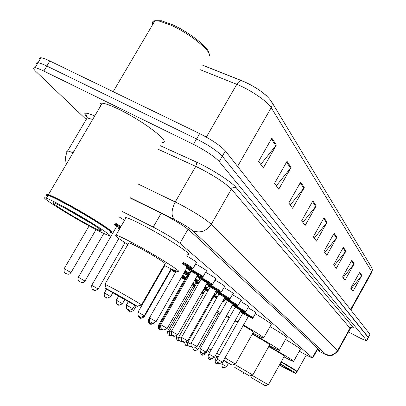 <?xml version="1.0" encoding="UTF-8"?>
<svg xmlns="http://www.w3.org/2000/svg" width="406" height="406" viewBox="0 0 406 406"><rect width="100%" height="100%" fill="white"/><g stroke="black" fill="none" stroke-linecap="round" stroke-linejoin="round"><path stroke-width="0.61" d="M299.283 351.19L303.658 353.611C308.829 356.402 311.854 357.864 312.727 357.985L179.929 243.326C173.946 238.692 165.039 233.288 153.209 227.106L122.039 211.409M118.907 216.799L124.561 220.341M248.025 307.748C253.583 310.884 256.338 312.671 256.303 313.097L255.78 312.95M240.398 301.364C246.229 304.652 249.122 306.525 249.081 306.982L248.543 306.834M232.374 294.654C238.505 298.095 241.54 300.064 241.489 300.562L240.941 300.404M223.919 287.585C230.375 291.198 233.567 293.274 233.506 293.807L232.942 293.65M215.007 280.135C221.803 283.931 225.168 286.118 225.097 286.692L224.518 286.529M205.588 272.269C212.764 276.263 216.312 278.572 216.231 279.191L215.637 279.029M195.626 263.951C203.208 268.158 206.953 270.599 206.862 271.274L206.253 271.101M186.826 256.095C193.982 260.165 197.357 262.433 196.951 262.9L196.326 262.723M317.243 349.855L320.151 350.957L319.953 350.545L189.531 230.471C183.634 225.675 174.732 220.209 162.811 214.074L129.915 197.854M86.194 119.506L35.921 71.502C33.191 68.847 32.896 67.604 35.038 67.766C36.824 68 39.758 69.101 43.833 71.086L193.439 144.333C205.629 150.601 214.226 156.34 219.23 161.552L366.755 340.654C365.826 340.751 362.731 339.431 357.483 336.696L348.45 331.925M39.961 59.52C39.164 58.241 39.509 57.657 41.006 57.769C42.813 57.962 45.761 59.037 49.842 61.001L199.645 133.594C211.841 139.821 220.407 145.602 225.34 150.925L369.967 334.26L368.313 337.254L368.404 337.67L222.285 156.239L368.313 337.254L366.664 340.248M199.645 133.594L196.545 138.959C208.74 145.206 217.322 150.966 222.285 156.239C217.322 150.966 208.74 145.206 196.545 138.959L46.837 66.041L196.545 138.959L193.439 144.333M37.007 64.463C36.2 63.204 36.535 62.636 38.022 62.768C39.818 62.976 42.762 64.067 46.837 66.041C42.762 64.067 39.818 62.976 38.022 62.768L35.038 67.766M271.853 138.141L258.571 161.41L263.311 167.932L276.364 145.033L271.853 138.141M260.748 164.41L276.364 145.033M287.037 161.314L274.512 183.35L278.755 189.186L291.072 167.475L287.037 161.314M276.308 185.821L291.072 167.475M300.648 182.081L288.798 203.015L292.614 208.263L304.277 187.623L300.648 182.081M290.275 205.045L304.277 187.623M312.914 200.803L301.678 220.737L305.124 225.482L316.203 205.817L312.914 200.803M302.886 222.402L316.203 205.817M359.706 272.203L350.764 288.296L352.987 291.361L361.827 275.441L359.706 272.203M351.139 288.813L361.827 275.441M351.89 260.271L342.562 277.014L344.973 280.333L354.184 263.778L351.89 260.271M343.06 277.694L354.184 263.778M343.4 247.32L333.661 264.758L336.28 268.366L345.897 251.131L343.4 247.32M334.295 265.631L345.897 251.131M334.148 233.206L323.958 251.405L326.82 255.344L336.878 237.368L334.148 233.206M324.754 252.496L336.878 237.368M324.029 217.763L313.341 236.794L316.477 241.108L327.018 222.321L324.029 217.763M314.325 238.149L327.018 222.321M202.838 65.249L242.149 80.845C251.573 84.824 259.723 89.817 266.605 95.821M369.967 334.26L368.475 337.543M281.282 361.695C291.889 367.8 297.156 371.079 297.085 371.541M281.17 361.893C291.488 367.826 296.705 371.069 296.827 371.622L296.862 371.739M281.069 362.076C291.503 368.075 296.786 371.358 296.908 371.911M280.11 363.791C290.726 369.891 295.999 373.16 295.938 373.596C294.675 373.251 290.016 370.861 281.957 366.43L279.424 365.019M251.39 377.676L265.25 385.7L251.39 377.676M251.948 375.271L268.381 384.817L265.27 385.695M268.391 384.786L284.347 356.199C283.88 355.397 278.668 352.21 268.716 346.638M268.939 346.237C284.936 355.265 293.152 360.33 293.579 361.426C292.69 361.299 289.483 359.782 283.967 356.884M285.525 339.452C295.923 345.597 300.846 348.906 300.293 349.373L293.66 361.279M234.744 367.389L249.517 375.956L234.744 367.389M234.47 364.365L252.826 375.027L249.548 375.946M252.831 374.987L269.706 344.867C269.173 343.943 263.438 340.426 252.491 334.321L252.243 334.184M252.496 333.732C267.326 341.923 281.673 350.825 279.414 350.383C278.404 350.221 275.029 348.637 269.279 345.628M270.036 326.561C281.703 333.453 287.194 337.158 286.509 337.685L279.521 350.19M215.454 355.504L218.139 357.016M223.686 360.173L231.948 365.07L223.523 360.462M216.758 353.195L219.443 354.707M224.99 357.859L235.444 364.091L231.988 365.06M235.455 364.035L253.349 332.22C253.831 332.022 250.451 329.794 243.209 325.536M237.677 322.384L234.993 320.902M235.277 320.39L237.962 321.887M243.493 325.033C257.561 333.214 264.26 337.559 263.585 338.056C262.438 337.853 258.866 336.188 252.877 333.057M255.359 313.696C266.828 320.567 272.081 324.216 271.112 324.643L263.722 337.812M229.233 317.857L226.157 316.386M219.803 314.066L216.667 311.975M217.22 311.001L220.625 312.615M226.563 315.665L229.563 317.264M208.045 348.404L211.044 350.023M217.971 357.316L215.297 355.783M209.643 352.499L207.908 351.383L209.735 352.337M115.152 293.477C126.241 299.679 139.842 307.657 136.959 306.266L127.723 301.247C116.583 295.02 102.738 286.895 106.24 288.63L115.152 293.477M105.149 284.342L115.654 289.777C128.854 297.131 144.962 306.642 141.466 304.997L137.091 306.225M141.496 304.835L164.932 264.017C168.952 265.225 153.174 255.115 139.791 247.97C134.193 244.97 130.565 243.23 128.915 242.752L128.636 243.23M127.89 244.519C117.126 237.688 113.167 234.536 116.02 235.059C118.856 235.891 125.023 238.855 134.533 243.935C157.675 256.293 184.745 273.654 177.94 271.619C175.828 271.081 171.246 268.98 164.181 265.321M125.495 218.727L125.007 217.728L126.129 217.641C129.052 218.306 135.284 221.143 144.815 226.147C168.018 238.312 194.799 256.074 187.775 254.44M155.478 20.716L161.527 20.792L172.017 24.522C189.039 31.972 209.415 48.045 208.907 53.353M152.692 24.517C151.874 22.33 152.615 21.082 154.899 20.762L159.832 21.229L170.814 25.142C189.703 33.393 211.902 51.43 209.359 56.094M47.776 195.743C46.32 194.449 46.396 194.032 48.004 194.494L48.431 194.631C51.344 195.646 56.749 198.26 64.64 202.472C87.579 214.678 116.811 233.374 111.036 231.993M100.647 105.936C99.414 103.987 99.947 103.073 102.251 103.205C105.555 103.51 111.203 105.601 119.207 109.483C144.013 121.404 172.398 143.43 162.167 142.333M47.629 195.986C46.477 194.9 46.644 194.575 48.126 195.007L49.024 195.311C52.054 196.453 57.246 198.986 64.6 202.914C85.773 214.185 113.472 231.679 110.99 232.08M47.401 196.377C45.827 194.976 46.04 194.611 48.05 195.276L48.527 195.448C51.582 196.6 56.83 199.163 64.255 203.132C88.127 215.84 117.994 235.064 110.193 232.531M62.519 206.096C86.96 219.144 117.212 238.601 108.174 235.277C105.23 234.277 99.506 231.486 91 226.908C67.421 214.292 36.55 194.575 46.335 198.189C49.233 199.234 54.627 201.868 62.519 206.096M87.61 221.371L64.569 207.933M83.621 218.702L72.364 212.191M317.614 348.394L312.503 357.6M161.192 213.277L153.209 227.106M188.029 229.212L179.929 243.326M318.243 350.779L319.588 351.515C324.11 353.925 326.119 354.798 325.602 354.139L192.414 230.557C189.166 227.837 183.837 224.493 176.427 220.529L130.042 197.636M137.984 183.964L179.239 203.934C194.291 211.927 204.969 218.717 211.267 224.3L337.888 351.002C330.408 358.128 330.311 354.859 328.155 355.362C327.475 355.489 324.653 354.23 319.689 351.591L318.314 350.82M160.233 145.663L195.996 161.887C210.694 168.439 231.724 181.944 236.104 187.557L353.053 327.226L351.601 327.013L350.16 327.947L337.675 350.464C334.569 354.966 330.545 356.194 325.602 354.139M192.414 230.557C199.96 233.521 206.248 231.435 211.267 224.3L231.374 189.145C225.371 183.096 214.83 176.158 199.752 168.323L195.743 166.409L175.26 201.944C171.281 209.866 171.017 215.728 174.458 219.529M353.053 327.226C353.722 328.053 353.205 328.21 351.515 327.693M337.97 350.855L350.18 328.799L350.028 328.155L231.374 189.145C232.618 187.374 234.196 186.841 236.104 187.557M87.234 117.41C82.286 112.315 84.788 111.833 94.745 115.959M219.23 161.552L225.34 150.925M43.833 71.086L49.842 61.001M195.996 161.887L196.56 163.801L195.743 166.409L158.147 149.251M67.046 151.991L66.62 151.068L67.492 150.788L73.1 152.722M92.685 119.455L86.92 117.831L85.986 118.171L86.27 119.379M242.149 80.845L241.621 80.718C239.926 80.662 238.322 81.87 236.81 84.341L200.239 69.715M202.797 65.315L241.621 80.718C255.349 86.539 265.169 93.273 271.091 100.921C272.426 103.022 272.472 105.266 271.213 107.661C267.874 101.662 249.893 89.427 236.81 84.341L206.355 137.116M350.87 310.057L371.698 272.502L372.211 269.635L371.947 267.99L271.482 101.566M350.551 309.651L371.663 271.584L271.213 107.661L237.566 166.43M323.643 218.458L326.597 222.945M333.778 233.866L336.472 237.962M343.045 247.954L345.511 251.705M351.55 260.88L353.819 264.331M359.381 272.786L361.472 275.968M312.508 201.528L315.756 206.471M300.217 182.842L303.815 188.308M286.58 162.116L290.579 168.196M271.37 138.989L275.847 145.795M290.676 370.368L280.023 363.954C294.482 372.495 294.751 373.043 280.82 365.598L279.511 364.867M66.239 208.816C78.175 215.226 93.898 224.711 99.272 228.715C103.926 232.455 100.054 231.039 87.655 224.462C74.161 217.063 63.432 210.612 55.47 205.111C50.014 200.929 53.602 202.168 66.239 208.816M240.778 310.656L244.087 312.356C249.842 315.553 252.806 317.411 252.968 317.939C251.182 317.746 255.313 319.7 248.416 316.35C254.334 319.182 252.847 318.045 243.955 312.935L240.489 311.163M240.261 311.569L242.839 313.199L240.261 311.569M242.788 312.828L244.889 313.691C249.517 316.365 250.132 316.868 246.731 315.193L248.771 316.203L248.33 316.457M217.002 359.026L222.559 362.177L248.31 316.492L242.773 313.361M218.316 362.852L218.606 363.025L218.316 362.852M232.963 304.358L236.52 306.175C242.473 309.479 245.518 311.397 245.66 311.94C243.869 311.747 248.005 313.716 240.991 310.316C247.071 313.214 245.539 312.031 236.393 306.769L232.663 304.886M232.445 305.266L235.297 307.088L232.445 305.271M235.247 306.708L237.368 307.565C242.118 310.306 242.763 310.834 239.301 309.139M214.475 357.239C208.943 360.229 211.704 357.544 210.11 357.914C210.024 356.991 208.567 359.3 208.796 354.002L214.475 357.239L240.89 310.453L235.226 307.246M210.125 357.93L210.43 358.107L210.125 357.93M224.736 297.74L228.573 299.679C234.729 303.099 237.865 305.084 237.982 305.637C236.262 305.145 240.753 307.763 233.196 303.977C239.444 306.941 237.86 305.713 228.441 300.293L224.427 298.288M224.229 298.638L227.999 301.049M205.984 352.043L233.1 304.109L227.33 300.78L227.193 300.12L229.405 301.597C226.355 299.709 226.375 299.547 229.471 301.125C234.343 303.947 235.018 304.495 231.501 302.785L233.567 303.805L233.125 304.064M200.163 348.744L205.979 352.053C200.27 355.103 203.147 352.362 201.503 352.743C201.452 351.829 199.93 354.154 200.168 348.739L227.304 300.826M201.523 352.753L201.843 352.946L201.523 352.753M216.068 290.777L220.209 292.848C226.589 296.385 229.821 298.44 229.908 299.009C228.157 298.831 232.171 300.805 225 297.309C231.42 300.344 229.781 299.065 220.077 293.477L215.743 291.351M215.576 291.645L219.037 293.924L215.576 291.65M218.996 293.513C218.367 292.98 219.088 293.264 221.158 294.355C226.162 297.253 226.878 297.831 223.3 296.101L225.376 297.121L224.934 297.39M197.052 346.582L224.904 297.441L218.966 294.071M191.084 343.207L197.047 346.592C191.165 349.754 194.063 346.846 192.449 347.303C192.429 346.384 190.825 348.749 191.089 343.197L218.996 294.02L218.854 293.345L221.097 294.852M192.469 347.313L192.804 347.516L192.469 347.313M206.928 283.444L211.399 285.646C218.017 289.321 221.351 291.447 221.402 292.026C219.626 291.853 223.67 293.848 216.362 290.285L220.707 292.244L218.575 290.569L211.267 286.296L206.573 284.058M206.466 284.251L210.257 286.814L206.461 284.266M210.227 286.387C209.567 285.834 210.293 286.113 212.409 287.225C216.043 289.265 217.494 290.219 216.753 290.097L216.307 290.361M187.643 340.832L216.276 290.417L210.191 286.961M181.523 337.371L187.633 340.842C181.665 344.115 184.532 341.086 182.913 341.568C182.898 340.639 181.193 342.984 181.528 337.361L210.222 286.9L210.075 286.21L212.343 287.747M182.933 341.583L183.289 341.796L182.933 341.583M197.26 275.715L202.102 278.054C208.978 281.871 212.419 284.073 212.429 284.667C210.704 284.51 214.607 286.479 207.258 282.886C215.774 287.438 210.597 283.322 201.975 278.724C195.697 275.537 195.474 275.796 201.31 279.511M200.98 278.881C200.285 278.293 201.021 278.572 203.178 279.704C206.953 281.82 208.445 282.809 207.654 282.677L207.212 282.946M171.433 331.215L177.706 334.777L207.172 283.012L203.046 280.368L200.934 279.46M172.875 335.534L173.245 335.757L172.875 335.534M187.009 267.579L192.282 270.031C199.437 273.999 202.995 276.288 202.949 276.897C201.193 276.745 205.116 278.719 197.641 275.065M197.407 274.943C206.461 279.81 201.193 275.537 192.155 270.721C185.877 267.539 185.567 267.767 191.226 271.406C186.912 268.676 185.522 267.402 187.054 267.59L187.44 266.92M191.211 270.949C190.485 270.335 191.221 270.604 193.423 271.756C197.352 273.959 198.889 274.989 198.042 274.842M167.226 328.358L197.56 275.187L193.297 272.446L191.16 271.538M160.781 324.714L167.216 328.373C160.938 331.829 163.968 328.647 162.217 329.129C162.227 328.17 160.395 330.591 160.786 324.698L191.201 271.467L191.033 270.736L193.352 272.34M162.248 329.149L162.639 329.383L162.248 329.149M182.771 263.174L183.111 263.352C187.202 265.651 188.785 266.717 187.866 266.549M156.127 321.582L187.389 266.915L182.431 263.773M149.51 317.837L156.117 321.598C149.672 325.16 152.757 321.862 150.971 322.369C151.012 321.415 149.083 323.841 149.515 317.822L176.285 271.081M151.002 322.389L151.418 322.638L151.002 322.389M183.279 262.291C190.049 266.138 193.266 268.264 192.921 268.676C191.282 268.214 195.565 270.873 187.465 266.798C194.631 270.188 193.119 268.884 182.933 262.89M213.718 294.918L217.357 296.913M223.183 300.481L223.914 301.232L223.153 301.425L222.884 301.008M217.073 297.405L213.434 295.416M213.734 296.101L216.971 297.593M216.687 298.085L213.713 296.634M191.678 346.795C189.886 346.765 189.003 346.562 189.023 346.176C188.902 345.13 187.405 347.582 187.75 342.354L190.774 344.034M189.353 346.374L189.039 346.186L189.353 346.374M213.784 296.466L214.652 296.984M204.441 287.803L208.476 289.97M214.475 293.584L215.87 294.802L213.932 294.548C215.556 295.274 215.637 295.126 214.18 294.106M208.187 290.478L204.152 288.321M205.456 289.544L208.075 290.676M207.786 291.183L205.431 290.087M178.782 336.919L181.198 338.244M180.431 341.035L180.097 340.837L180.431 341.035M203.827 288.884L205.502 289.925L203.827 288.889M194.631 280.323L199.107 282.662M205.289 286.321L207.415 288.047C206.106 288.128 208.506 289.082 204.665 287.423C207.319 288.681 207.425 288.493 204.984 286.854M198.808 283.185L194.322 280.866M196.758 282.657L198.686 283.398M198.392 283.921L196.727 283.21M171.053 335.422L170.703 335.214L171.053 335.422M196.798 283.053L197.402 283.418M169.363 331.205L171.093 332.144M184.212 272.472L189.206 274.953M195.575 278.668C197.991 280.191 198.97 280.952 198.519 280.942C196.864 280.871 200.315 282.373 194.875 279.891C198.666 281.754 198.798 281.525 195.266 279.206M188.902 275.491L183.837 273.131M187.608 275.415L188.765 275.735M188.45 276.278L187.572 275.978M161.182 329.515L160.817 329.296L161.182 329.515M183.822 273.152L188.135 276.126M163.841 329.905C160.116 330.068 162.217 329.55 160.796 329.281C159.731 329.423 159.284 328.053 159.462 325.176L160.426 325.698M185.293 270.579C188.379 272.497 189.663 273.456 189.145 273.461C187.267 273.279 191.48 275.238 184.527 271.924C189.561 274.451 189.714 274.187 184.979 271.132M150.788 323.293L150.403 323.059L150.788 323.293M139.923 313.204L144.282 315.741C138.081 319.096 141.146 316.01 139.385 316.467C138.238 316.543 137.776 315.107 138.004 312.153L139.923 313.204M139.821 316.731L139.41 316.482L139.821 316.731M137.999 312.168L164.724 265.605M128.296 306.149L132.813 308.773C126.474 312.229 129.575 309.052 127.773 309.514C126.911 310.148 126.444 308.672 126.367 305.089L128.296 306.149M128.23 309.793L127.804 309.534L128.23 309.793M126.357 305.104L128.372 301.612M223.513 364.898L226.578 366.664C221.635 369.09 224.29 366.811 222.99 367.227L223.239 367.374L223.001 367.232C222.473 367.937 222.107 366.862 221.884 363.999L223.513 364.898M215.089 359.899L216.697 360.777M209.42 359.137L209.161 358.98L209.42 359.137M208.009 355.62L208.481 355.869M204.487 353.322L205.609 353.986C200.488 356.519 203.254 354.265 201.782 354.58L202.066 354.748L201.792 354.59C201.406 355.103 200.934 354.189 200.366 351.84M195.469 347.917L198.001 349.388C192.916 352.032 195.56 349.667 194.083 349.992L194.383 350.17L194.098 350.002C193.779 350.479 193.286 349.622 192.611 347.404M211.612 298.628L212.348 299.044M212.084 299.506L211.348 299.09M185.953 342.222L187.47 343.08M186.354 345.379L186.055 345.207L186.354 345.379M211.729 300.125L210.993 299.714M211.257 299.258L211.993 299.669M202.239 291.681L203.979 292.64M203.71 293.112L201.97 292.153M201.853 292.361L203.614 293.284M203.345 293.751L201.574 292.848M180.036 340.807C178.427 340.72 177.625 340.512 177.625 340.177C177.031 340.944 176.625 339.726 176.417 336.523L178.493 337.675M177.955 340.37L177.64 340.187L177.955 340.37M192.317 284.378L195.184 285.915M202.848 290.605L203.076 290.965L202.508 291.209M194.91 286.397L192.038 284.87M193.114 285.931L194.804 286.585M194.525 287.072L193.094 286.453M169.155 335.128L168.83 334.93L169.155 335.128M193.165 286.286L194.159 286.88M171.307 335.564C169.667 335.498 168.835 335.285 168.81 334.92C168.185 335.676 167.774 334.427 167.582 331.184L169.063 332.001M181.776 276.735L185.928 278.851M193.068 283.063L194.697 284.428C194.692 284.936 193.966 284.804 192.51 284.033C194.474 284.946 194.56 284.794 192.774 283.571M185.643 279.348L181.472 277.268M184.507 279.267L185.527 279.556M185.237 280.064L184.486 279.8M159.928 329.626L159.588 329.423L159.928 329.626M181.325 277.521L184.557 279.638L181.325 277.526M162.354 330.007C160.441 330.022 159.512 329.819 159.568 329.408C158.924 330.174 158.507 328.901 158.32 325.587L159.137 326.033M182.675 275.161L185.902 277.562C184.187 277.43 187.932 279.11 182.01 276.329C186.156 278.404 186.278 278.186 182.38 275.674M150.245 323.851L149.885 323.638L150.245 323.851M171.728 269.477L176.108 271.386M175.818 271.898C170.799 269.345 170.667 269.579 175.417 272.593C171.611 270.218 170.403 269.132 171.799 269.351L171.9 269.168M153.844 323.552C148.571 325.267 151.621 323.557 149.865 323.623C149.809 322.582 148.215 325.094 148.596 319.715L148.682 319.755M143.653 316.523L144.211 316.873C138.38 319.933 141.384 317.172 139.669 317.543C139.354 317.862 138.801 317.091 138.015 315.223M140.07 317.781L139.689 317.558L140.07 317.781M132.153 309.585L133.604 310.458C127.591 313.625 130.63 310.702 128.935 311.143L127.337 309.26M129.357 311.397L128.961 311.158L129.357 311.397M118.105 301.191L122.424 303.703C116.339 306.977 119.339 303.942 117.628 304.404C116.563 304.581 116.121 303.175 116.294 300.196L118.105 301.191M118.075 304.667L117.654 304.419L118.075 304.667M116.289 300.207L118.653 296.106M106.159 293.969L110.63 296.573C104.357 299.932 107.504 296.837 105.692 297.283C104.449 297.09 103.997 295.649 104.337 292.97L106.159 293.969M106.169 297.568L105.722 297.304L106.169 297.568M93.532 286.342L98.166 289.036C91.751 292.498 94.933 289.305 93.081 289.762C92.238 290.412 91.781 288.935 91.705 285.337L93.532 286.342M93.583 290.067L93.116 289.788L93.583 290.067M118.41 228.208L119.836 228.482M119.481 229.096L118.532 228.852L119.217 229.547C118.212 228.725 117.984 228.202 118.537 227.979L118.999 227.182M115.294 223.016L120.952 226.563M120.242 227.781L116.898 226.096L120.247 227.776M120.587 227.187L114.949 223.615M80.17 278.262L84.976 281.064L83.839 282.236L82.291 282.713L79.586 281.723L78.17 280.211L77.998 278.09L78.333 277.257L80.17 278.262M80.266 282.124L79.769 281.83L80.266 282.124M84.986 281.048L116.821 226.218L114.441 224.488M114.786 223.889C118.486 226.208 118.714 226.558 115.466 224.944M78.322 277.273L103.804 233.455M65.995 269.696L70.984 272.609L69.796 273.827L68.183 274.309L65.579 273.365C64.361 273.355 63.889 271.797 64.158 268.691L65.995 269.696M66.148 273.705L65.62 273.39L66.148 273.705M64.148 268.711L89.122 225.888M317.908 348.663L312.777 357.894M351.54 327.652L350.292 328.601M366.826 340.532L368.404 337.67M66.564 163.826C66.071 163.77 65.716 161.583 65.498 157.279C66.569 152.757 67.32 150.606 67.741 150.824L87.178 117.836L86.25 115.01C85.174 114.294 85.504 115.035 87.239 117.243M371.805 267.661L372.388 269.782L371.876 272.182M41.006 57.769L38.022 62.768M297.136 371.444L306.276 355.011M295.989 373.505L296.877 371.911M243.62 373.408L243.407 372.627M226.751 363.005L226.512 362.132M207.908 351.383L207.41 349.525M116.02 235.059L126.129 217.641M105.022 284.043L128.915 242.752M106.24 288.63L105.083 284.073M99.079 228.598L100.647 230.4C104.951 231.775 82.753 217.575 66.325 208.872L56.297 203.792M46.335 198.189L48.05 195.276M49.024 195.311L48.527 195.448M48.126 195.007L48.004 194.494M48.431 194.631L102.251 103.205M113.172 91.69L154.899 20.762M161.527 20.792L159.832 21.229M244.828 314.117L242.666 312.696L242.793 313.325L217.007 359.016C216.789 364.187 218.205 361.929 218.301 362.842C219.844 362.472 217.164 365.095 222.559 362.177M253.024 317.842L255.968 312.615M239.296 309.133L241.357 310.159L240.915 310.412M208.796 354.002L235.252 307.205L235.12 306.566L237.307 308.012M245.721 311.833L248.741 306.479M224.224 298.638L227.37 300.673M238.048 305.52L241.149 300.034M229.979 298.877L233.166 293.249M214.652 289.057L216.743 290.087M221.483 291.884L224.757 286.108M196.864 276.405L201 279.323M205.543 281.637L207.639 282.667M203.107 280.252L200.813 278.683L200.97 279.394L171.444 331.205C171.104 336.985 172.834 334.559 172.849 335.518C174.565 335.057 171.576 338.132 177.706 334.777M212.521 284.505L215.89 278.577M195.931 273.801L198.026 274.832L197.6 275.116M203.056 276.714L206.527 270.624M185.76 265.514L187.851 266.544L187.44 266.833M193.043 268.473L196.616 262.21M182.507 263.641L183.035 263.966M215.698 297.344L213.607 295.959L213.739 296.588L187.75 342.354M223.975 301.13L225.056 299.217M207.43 290.808L205.319 289.392L205.456 290.041L178.787 336.914C178.407 342.228 179.97 339.776 180.081 340.822C180.091 341.207 180.975 341.426 182.736 341.482M215.931 294.69L217.068 292.69M198.473 283.774L196.611 282.495L196.758 283.16L169.368 331.195C169.17 333.95 169.606 335.285 170.682 335.199C170.667 335.595 171.591 335.818 173.438 335.869M207.486 287.92L208.674 285.829M188.572 276.065L187.455 275.243L187.602 275.923L159.462 325.176M198.6 280.8L199.848 278.607M183.796 273.202L187.643 275.826M154.691 322.932C149.032 324.891 152.123 322.871 150.377 323.044C149.306 323.232 148.855 321.831 149.017 318.842L149.246 318.446M189.237 273.304L190.556 270.995M144.287 315.726L171.175 268.828M132.818 308.758L134.873 305.19M226.578 366.659L228.136 363.898M221.884 363.999L223.792 360.609M219.23 363.35C214.982 364.172 217.545 363.172 216.215 363.187C215.667 363.898 215.297 362.802 215.094 359.894L216.895 356.701M212.8 358.549C207.72 360.731 210.541 358.625 209.151 358.975C208.567 359.655 208.192 358.534 208.014 355.615L208.511 354.732M205.614 353.981L207.644 350.393M198.006 349.383L218.494 313.219M188.425 345.8C186.76 345.699 185.968 345.496 186.044 345.196C185.679 345.77 185.192 344.811 184.583 342.324M203.173 293.462L201.731 292.569M176.417 336.523L176.864 335.737M194.621 286.905L192.982 285.788L193.114 286.413L167.582 331.184M203.132 290.869L204.142 289.087M185.364 279.841L184.375 279.12L184.512 279.754L158.32 325.587M194.758 284.317L195.819 282.454M175.565 272.335L175.336 272.116L175.529 272.401M185.968 277.44L187.085 275.486M148.596 319.715L148.769 319.41M144.216 316.863L171.626 269.041M133.61 310.448L136.223 305.901M122.434 303.688L124.789 299.598M110.64 296.558L112.843 292.746M104.337 292.97L106.616 289.031M98.176 289.021L125.007 242.681M91.705 285.337L118.841 238.53M115.451 224.934L117.268 225.832L116.877 226.122M70.999 272.588L96.044 229.583"/></g></svg>
